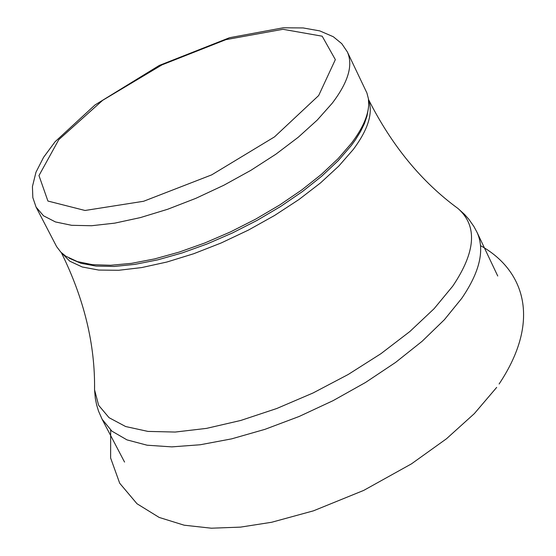 <?xml version="1.0" encoding="UTF-8"?>
<svg xmlns="http://www.w3.org/2000/svg" width="556" height="556" viewBox="0 0 556 556"><rect width="100%" height="100%" fill="white"/><g stroke="black" fill="none" stroke-linecap="round" stroke-linejoin="round"><path stroke-width="0.83" d="M347.333 51.889L366.925 93.012L368.426 98.794L368.684 105.153C367.996 116.28 362.262 128.964 351.468 143.226L338.111 158.648L321.382 174.382L301.693 189.999L279.564 205.067L255.579 219.182L230.399 231.949L204.712 243.014L179.22 252.076L154.624 258.908L131.577 263.335L110.679 265.268L92.47 264.67L77.381 261.605L65.761 256.184L60.833 252.153L56.622 246.635L36.07 207.082L32.832 197.602L32.429 186.552L35.98 172.2L43.583 157.306L55.148 141.69L95.041 104.931L159.287 65.441L229.531 37.718L283.171 27.8L303.117 27.939L319.769 30.893L333.308 36.731L341.794 43.688L347.333 51.889C353.324 65.01 348.271 82.142 332.189 103.27L317.254 120.061L298.315 137.2L275.957 154.144L250.874 170.331L223.873 185.224L195.844 198.339L167.703 209.251L140.369 217.598L114.724 223.144L91.58 225.729L71.634 225.312L55.468 221.948L43.514 215.797L36.07 207.082M368.26 109.039L366.981 116.093L364.402 123.62L360.531 131.564L355.395 139.855L351.288 145.54L338.159 160.719L321.743 176.196L302.429 191.563L280.724 206.415L257.192 220.336L232.464 232.95L207.207 243.924L182.111 252.959L157.834 259.826L135.025 264.357L114.279 266.449L96.098 266.081L80.933 263.287L69.125 258.186M318.671 95.542L274.518 136.88L211.676 174.876L143.622 201.265L85.033 210.481L47.92 201.05L38.976 175.571L58.804 139.639L102.658 100.323L161.977 64.871L225.938 39.636L282.948 29.301L322.188 36.196L335.344 59.624L318.671 95.542M368.552 99.795C373.291 112.917 368.183 129.492 353.22 149.536L338.792 166.077L320.506 182.931L298.899 199.562L274.622 215.443L248.442 230.073L221.191 242.965L193.738 253.724L166.953 262.008L141.683 267.575L118.706 270.279L98.704 270.063L82.239 266.984L69.757 261.181L61.556 252.855M454.155 205.63L458.075 208.563C477.646 225.903 475.873 251.75 452.751 286.125L434.111 308.684L409.869 331.515L380.867 353.734L348.174 374.501L313.021 392.995L276.777 408.5L240.824 420.44L206.54 428.377L175.203 432.054L147.931 431.407L125.649 426.535L109.059 417.695L98.62 405.282L94.555 389.812L94.562 384.912M368.524 99.503C391.667 145.477 421.517 181.833 458.075 208.563L464.475 214.352L468.826 219.252L473.886 226.466L477.034 232.325C484.992 249.755 479.884 271.78 461.702 298.405L444.39 319.707L422.122 341.287L395.566 362.436L365.549 382.452L333.051 400.667L299.142 416.472L264.962 429.336L231.63 438.865L200.23 444.758L171.769 446.878L147.111 445.21L126.956 439.872L111.839 431.108L102.116 419.252L98.544 411.141L96.612 404.831L95.319 398.409L94.555 389.812C95.201 344.525 84.13 298.808 61.348 252.653M496.689 387.386L474.324 413.629L446.454 438.788L411.475 463.857L363.707 490.406L313.445 510.839L271.648 522.265L240.519 527.123L211.322 528.2L184.161 525.198L159.162 517.428L136.991 503.743L119.7 483.233L110.616 457.991L110.672 430.101M480.551 245.669C522.696 269.007 542.767 318.484 499.107 383.994M102.116 419.252L124.551 462.078M477.034 232.325L497.738 276.012"/></g></svg>
